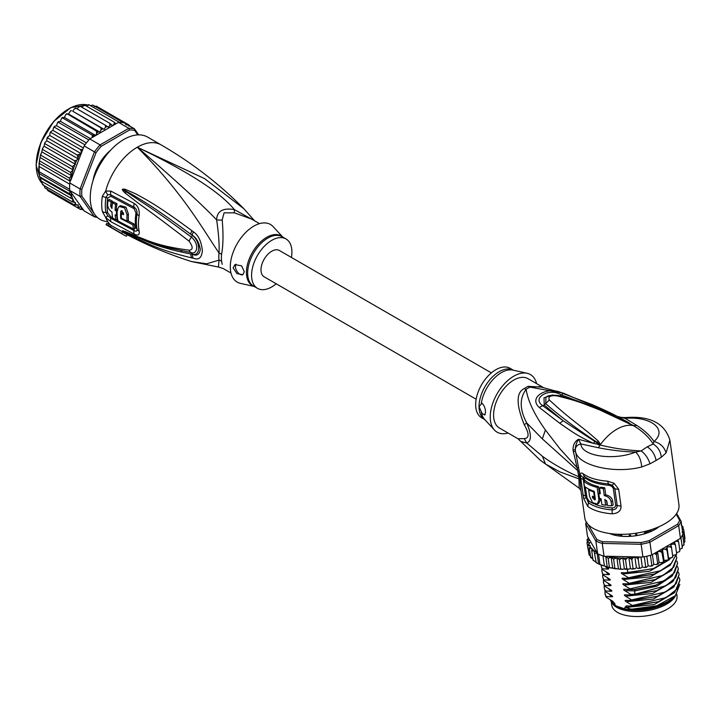 <?xml version="1.0" encoding="UTF-8"?>
<svg xmlns="http://www.w3.org/2000/svg" width="721" height="721" viewBox="0 0 721 721"><rect width="100%" height="100%" fill="white"/><g stroke="black" fill="none" stroke-linecap="round" stroke-linejoin="round"><path stroke-width="1.08" d="M676.758 594.167L677.019 595.997A32.959 15.438 172 0 1 669.268 607.947A32.959 15.438 172 0 1 667.331 609.155A32.959 15.438 172 0 1 632.741 616.383A32.959 15.438 172 0 1 611.741 605.153L611.237 601.593M611.579 602.089A32.959 15.438 -8 0 0 634.029 611.498A32.959 15.438 -8 0 0 666.628 604.162A32.959 15.438 -8 0 0 668.574 602.954A32.959 15.438 -8 0 0 675.64 595.411M629.92 533.937L629.406 535.712M635.742 533.243L637.022 535.397M629.325 535.135L629.857 535.415M636.346 534.757L636.868 534.333M540.056 460.025L518.02 438.765L524.248 438.593C529.349 438.251 529.349 433.627 524.248 424.723C516.038 404.454 516.083 392.395 524.374 388.556A12.672 6.579 -124.5 0 0 526.114 389.376C527.916 400.93 534.351 414.476 545.427 430.013L560.046 448.931L577.106 467.668L578.819 476.797C565.561 471.047 553.422 464.207 542.408 456.285L526.718 443C531.602 441.18 531.602 434.502 526.718 422.966C519.607 409.519 519.408 398.316 526.114 389.376A28.768 16.61 -60 0 1 530.016 387.123L539.804 386.699L563.543 393.233L530.016 387.123A12.672 7.985 65 0 1 528.241 386.321L542.084 387.15M524.248 424.723L526.718 422.966L542.327 438.864L579.387 472.111L575.412 450.904C577.179 465.36 613.58 474.283 641.699 466.983L649.991 463.81L656.101 460.467L661.328 457.258L666.078 452.905L669.881 440.143L678.939 504.709A47.532 22.261 -8 0 1 664.969 523.68A47.532 22.261 -8 0 1 615.085 534.108A47.532 22.261 -8 0 1 584.794 517.921L580.937 490.451L579.387 472.111M618.663 489.226L614.094 483.268L612.327 485.242L614.833 488.64L617.185 505.385C617.176 508.224 615.491 509.72 612.129 509.873A46.27 21.666 172 0 1 588.435 502.69L585.479 495.922L583.055 477.527L584.785 476.716A46.27 21.666 -8 0 0 608.488 483.899L612.327 485.242L611.678 486.233L613.31 488.351A3.172 1.487 172 0 1 614.833 488.64A6.336 2.965 172 0 0 618.663 489.226L621.015 505.971C621.196 510.765 618.239 513.379 612.147 513.812A47.532 22.261 172 0 1 587.795 506.43L583.595 498.4L580.297 474.896C580.414 472.823 581.387 472.453 583.217 473.796A47.532 22.261 -8 0 0 607.569 481.186L614.094 483.268M578.657 467.911L577.106 467.668L573.033 450.12C572.925 445.019 574.754 441.405 578.521 439.269L593.464 443.379C576.674 435.403 572.15 431.798 559.793 423.29L539.209 407.419C527.43 396.631 548.897 385.275 563.164 393.585L592.446 404.706L589.76 405.626M631.154 424.57L633.588 425.696L636.877 425.498L625.125 418.351L617.852 416.549L633.164 425.597L598.935 409.6L583.046 403.463C575.214 400.615 566.364 398.064 556.486 395.802C550.321 395.27 547.924 396.649 549.312 399.948C572.961 421.848 579.945 424.588 598.313 441.108L600.503 444.451L598.349 447.741L580.811 443.938C577.458 444.677 575.61 446.56 575.268 449.598L575.412 450.904L573.303 452.04M610.624 414.503L627.63 422.677L629.045 422.794C614.878 414.972 610.164 412.502 592.446 404.706M636.877 425.498C644.502 430.419 650.207 435.745 653.965 441.486L653.163 444.01C657.903 446.93 660.625 451.346 661.328 457.258M632.587 424.975L633.606 425.723C642.564 431.158 649.08 437.25 653.163 444.01L647.269 446.813C651.973 449.958 654.92 454.509 656.101 460.467M666.078 452.905C664.248 446.948 660.211 443.136 653.965 441.486C667.664 430.113 651.982 416.053 625.125 418.351L625.477 417.576C649.882 415.666 664.69 423.191 669.881 440.143M543.075 387.366L528.015 378.669A28.525 16.466 120 0 0 506.043 386.312A28.525 16.466 120 0 0 493.588 415.008A28.525 16.466 120 0 0 499.5 428.067L518.011 438.765M524.248 438.593L526.718 443L521.355 441.594M579.188 488.189L540.399 460.304L545.5 464.027L560.127 471.976L578.972 478.87L579.188 488.189L580.946 490.478M580.207 477.798L578.819 476.797L578.972 478.87L580.513 480.646M508.062 433.015A33.274 19.215 -60 0 1 494.444 430.031A33.274 19.215 -60 0 1 490.226 416.954A33.274 19.215 -60 0 1 502.861 385.582A33.274 19.215 -60 0 1 527.186 373.307A33.274 19.215 -60 0 1 536.586 383.617M482.052 403.255L479.041 406.608A28.525 16.466 -60 0 1 479.041 406.274A28.525 16.466 -60 0 1 491.515 377.885A28.525 16.466 -60 0 1 513.298 370.17L510.089 368.314A28.525 16.466 120 0 0 488.108 375.956A28.525 16.466 120 0 0 475.662 404.661A28.525 16.466 120 0 0 481.565 417.72L484.782 419.568A28.525 16.466 -60 0 1 479.041 406.608L482.052 413.448L484.773 414.999L485.521 412.421C485.449 408.51 484.287 405.454 482.052 403.255M485.161 414.566A6.336 3.659 60 0 1 482.052 413.448M647.269 446.813L641.167 450.931C626.612 450.228 612.976 448.237 600.251 444.983L563.146 420.731L542.381 405.427C531.539 397.821 549.357 387.528 560.884 394.748L588.138 404.95M598.313 441.108L597.186 442.343L600.106 444.74L593.464 443.379L594.636 441.766M600.413 444.803L597.186 442.343C577.818 429.635 560.677 416.774 545.761 403.742L545.914 397.568M600.034 444.749L598.241 444.785M649.991 463.81C648.215 458.241 645.277 453.951 641.167 450.931L635.634 452.076C614.643 460.719 581.73 456.618 580.811 443.938L578.521 439.269C576.403 442.91 575.322 446.353 575.268 449.598L573.033 450.12M598.349 447.741C610.831 450.201 623.259 451.652 635.634 452.076C639.112 455.321 641.14 460.286 641.699 466.983M559.793 423.29L563.146 420.731L544.202 405.022L549.312 399.948M539.209 407.419L544.202 405.022L544.013 397.794L552.665 394.955M563.164 393.585L559.911 395.937M627.63 422.677L629.46 423.741M556.486 395.802L557.973 395.45C551.096 394.856 547.077 395.568 545.896 397.586M563.543 393.233L618.456 416.819M607.569 481.186L608.948 485.26L611.678 486.233M613.31 488.351L615.653 505.097C615.581 506.908 614.4 507.845 612.12 507.908L612.147 513.812M587.795 506.43L588.751 500.825L586.984 497.787L585.344 487.008M584.488 480.871L584.298 478.708L585.569 478.176A45.63 21.369 172 0 0 608.948 485.26M599.521 487.937L600.89 487.144A45.63 21.369 -8 0 0 604.73 487.784L603.315 488.595A47.532 22.261 172 0 1 599.521 487.937L600.332 493.759A47.532 22.261 172 0 1 598.754 493.407L599.457 498.4A47.532 22.261 -8 0 0 601.035 498.752L601.855 504.574A47.532 22.261 -8 0 0 605.649 505.232L604.829 499.41L606.839 501.311L607.424 505.466A47.532 22.261 -8 0 0 611.687 505.863L611.102 501.699C610.272 498.49 608.001 496.472 604.306 495.642L605.712 494.822L604.73 487.784M611.687 505.863L613.183 504.997L612.598 500.843C611.859 497.724 609.56 495.715 605.712 494.822M605.649 505.232L607.064 504.421L606.505 500.491M598.754 493.407L600.124 492.623A45.63 21.369 -8 0 0 600.178 492.632M589.372 489.388L588.651 489.793L589.589 496.454L592.545 502.663L597.376 504.051L598.727 503.267L600.341 500.086L600.205 498.572M599.43 493.02L598.529 486.621L597.168 487.405A47.532 22.261 172 0 1 583.722 481.313L585.128 480.501A45.63 21.369 -8 0 0 598.529 486.621M594.266 491.596L593.662 491.947L594.365 496.931A47.532 22.261 -8 0 1 592.383 496.192L592.617 497.85L593.924 496.778M593.96 497.075L595.303 499.157M603.315 488.595L604.306 495.642M597.168 487.405L598.926 499.878L600.278 499.094M597.376 504.051L598.926 499.878M593.662 491.947A47.532 22.261 172 0 1 588.651 489.793M594.969 496.589L594.365 496.931M583.722 481.313L584.425 486.305A47.532 22.261 -8 0 0 594.23 491.343L595.303 499.112L594.888 499.995L592.617 497.85M588.111 524.473L596.853 539.515A47.532 22.261 -8 0 0 602.684 541.696L641.041 542.543A47.532 22.261 -8 0 0 649.08 540.678L677.443 524.302A47.532 22.261 -8 0 0 679.651 520.256L676.145 514.226M659.228 526.6A31.373 14.69 172 0 1 655.092 529.439A31.373 14.69 172 0 1 609.705 533.531M588.462 537.965L587.047 539.831L588.075 539.191L589.499 539.75L587.507 536.316L585.713 523.563L595.861 541.029L596.853 539.515M664.041 560.433L662.491 549.348L665.141 549.204L667.006 550.222L668.457 559.379L667.619 560.064L664.041 560.433L663.626 561.731L661.68 562.551L659.093 562.524L658.336 563.822L657.687 563.552L656.236 564.534L653.758 564.336L652.667 565.606L651.811 565.327L650.468 566.192L648.134 565.832L646.737 567.067L645.683 566.751L644.457 567.517L642.321 566.994L640.636 568.157L639.392 567.806L638.31 568.481L636.409 567.797L634.462 568.887L633.056 568.472L631.848 569.076L630.415 568.536L628.631 569.211L626.783 568.743L621.935 569.311L620.673 568.608L619.79 569.184L607.262 567.202L605.766 556.531L604.027 556.161A48.803 22.856 172 0 1 602.981 555.846A48.803 22.856 -8 0 1 598.538 554.188A48.803 22.856 172 0 1 597.655 553.782L595.861 541.029A48.803 22.856 -8 0 0 602.233 543.409L602.684 541.696M604.027 556.161L602.233 543.409L641.131 544.274L641.041 542.543M651.712 554.981L649.927 542.228L678.677 525.627L680.462 538.389L651.712 554.981A48.803 22.856 172 0 1 650.414 555.341A48.803 22.856 172 0 1 644.277 556.765A48.803 22.856 172 0 1 642.925 557.027L641.131 544.274A48.803 22.856 -8 0 0 649.927 542.228L649.08 540.678M680.462 538.389A48.803 22.856 172 0 0 680.939 537.722A48.803 22.856 172 0 0 682.625 534.631A48.803 22.856 172 0 0 682.886 533.955L681.093 521.202L676.631 513.514M677.443 524.302L678.677 525.627A48.803 22.856 -8 0 0 681.093 521.202L679.651 520.256M586.317 522.121A48.803 22.856 -8 0 0 585.713 523.563L586.849 522.292M652.667 565.606L651.811 565.327L650.414 555.341M653.758 564.336L652.397 554.593M648.134 565.832L646.791 556.233M652.316 565.868L650.468 566.192M646.737 567.067L645.683 566.751L644.277 556.765M642.321 566.994L640.915 556.982M646.295 567.31L644.457 567.517M642.925 557.027L639.257 556.945L638.148 558.937L639.392 567.806M640.636 568.157L638.31 568.481M636.409 567.797L634.868 556.846M639.257 556.945L635.273 556.855L638.148 558.937M635.273 556.855L632.912 557.793L631.812 559.604L633.056 568.472M634.462 568.887L631.848 569.076M630.415 568.536L628.856 557.441L631.812 559.604M628.631 569.211L625.296 569.239M628.856 557.441L627.072 558.117L625.54 559.866L626.783 568.743M624.368 568.896L622.818 557.802L625.54 559.866M622.818 557.802L619.429 559.73L620.673 568.608M618.429 568.815L616.87 557.73L619.429 559.73M616.87 557.73L613.598 559.199L614.842 568.067M612.688 568.283L611.147 557.261L613.598 559.199M605.766 556.531L608.136 558.27L611.147 557.261M608.136 558.27L609.38 567.139M607.262 567.202L604.387 565.832C603.035 565.859 601.548 565.309 599.935 564.173L597.457 563.38L592.995 559.902L591.752 551.033L594.05 550.727L596.123 562.182L594.05 550.727M602.981 555.846L604.387 565.832M598.538 554.188L599.935 564.173L598.592 563.939L597.078 553.133L597.655 553.782M672.747 556.801L671.197 557.802L668.529 558.108L666.97 547.014L669.638 546.707L671.521 547.618L670.909 544.481L673.549 544.013L675.415 544.815L676.659 553.692L676.181 554.638L672.63 555.54M674.811 541.651L676.812 541.165L678.623 541.868L679.867 550.745L679.515 551.628L676.523 552.701M680.939 537.722L682.336 547.699L681.669 548.176L682.336 547.699L682.273 548.23M682.336 547.699L679.723 549.681M682.625 534.631L684.022 544.616L683.166 545.166L683.986 545.049M684.022 544.616L682.174 546.509M682.147 532.206L683.652 532.657L684.896 541.534L683.697 543.301M684.95 538.533L684.635 539.632M663.626 561.731L661.95 552.592L662.491 549.348M663.455 562.01L661.68 562.551M658.336 563.822L657.687 563.552L656.434 554.674L657.372 551.718M658.066 564.092L656.236 564.534M588.742 552.637L586.993 542.832L588.192 542.201L589.832 542.76L587.777 545.761L589.228 545.202L590.319 545.581L589.372 548.501L591.887 548.203L591.752 551.033M587.777 545.761L589.084 554.873L590.787 556.297M590.742 557.739L591.427 557.396L590.616 557.369L592.887 559.126M671.521 547.618L672.765 556.495M668.457 559.379L668.529 558.108M667.006 550.222L666.97 547.014M659.093 562.524L657.561 551.61M657.858 551.439L660.121 551.466L661.95 552.592M654.425 553.422L656.434 554.674M678.623 541.868L677.758 539.948M682.228 529.322L683.706 529.647L682.039 527.97M675.415 544.815L674.315 541.931M634.606 556.846L607.145 556.233A47.532 22.261 -8 0 0 616.464 557.766M591.806 548.681A47.532 22.261 -8 0 0 596.835 552.376L589.679 540.056L588.048 541.029L586.993 542.85M589.372 548.501L590.616 557.369M594.87 553.313L597.078 553.133M587.047 539.533L587.309 541.732M596.835 552.376L597.339 553.395M587.976 537.118L588.111 538.136M683.652 532.657L682.318 531.089M681.787 526.528L682.922 526.736L681.129 525.014M682.868 526.51L683.202 528.718M683.706 529.647L684.95 538.515M606.253 566.922L608.209 568.067M607.605 567.688C609.047 568.608 609.11 569.067 607.803 569.067L602.206 568.797L602.305 569.5L608.984 573.61M608.389 573.231C609.831 574.159 609.894 574.619 608.578 574.619L602.981 574.34L603.08 575.043L609.759 579.152M609.164 578.774C610.606 579.702 610.669 580.162 609.353 580.162L603.765 579.882L603.865 580.594L610.543 584.704M609.939 584.325C611.381 585.245 611.444 585.704 610.137 585.704L604.54 585.434L604.64 586.137L611.318 590.247M610.723 589.868C612.165 590.796 612.228 591.256 610.912 591.256L605.316 590.977L605.415 591.68L612.093 595.789M611.498 595.411C612.94 596.339 613.003 596.799 611.696 596.799L606.1 596.519L606.199 597.231L612.877 601.341M612.273 600.963C613.715 601.882 613.787 602.341 612.471 602.341L614.77 603.27L615.04 605.207L616.599 606.127L625.161 608.993L624.891 607.055L629.929 608.93L627.09 607.289C625.63 606.343 625.567 605.883 626.891 605.91L632.488 606.181L658.21 601.774L674.829 592.302L679.903 580.117L676.902 589.219L666.132 597.592L632.389 605.478L632.488 606.181M632.389 605.478L626.315 601.747C624.855 600.8 624.792 600.341 626.116 600.359L631.713 600.638L657.453 596.222L674.063 586.741L679.128 574.574L676.136 583.659L665.492 591.968L631.614 599.935L631.713 600.638M631.614 599.935L625.531 596.195C624.08 595.249 624.016 594.789 625.341 594.816L630.929 595.086L656.669 590.679L673.288 581.189L678.353 569.022L675.712 577.647L666.06 585.686L634.723 594.275L630.83 594.383L630.929 595.086M630.83 594.383L624.756 590.652C623.295 589.706 623.232 589.246 624.557 589.273L634.047 589.436L655.903 585.128L672.477 575.682L677.569 563.48L674.586 572.555L663.897 580.901L630.055 588.841L630.154 589.544M630.055 588.841L623.98 585.11C622.52 584.163 622.457 583.704 623.782 583.722L629.379 584.001L655.128 579.576L671.747 570.086L676.794 557.937L673.774 567.048L663.059 575.385L629.28 583.298L629.379 584.001M629.28 583.298L623.196 579.558C621.745 578.612 621.673 578.152 623.007 578.179L628.595 578.449L654.353 574.033L670.124 565.318L676.199 554.629M676.046 554.737L671.467 563.245L660.409 570.789L628.496 577.746L628.595 578.449M628.496 577.746L622.421 574.015C620.961 573.069 620.898 572.609 622.223 572.636L627.82 572.907L653.568 568.49L671.386 557.775M627.324 569.392L627.82 572.907M679.245 577.737L679.903 580.117M678.47 572.195L679.128 574.574M676.911 561.1L677.569 563.48M677.686 566.652L678.353 569.022M676.136 555.558L676.794 557.937M672.711 556.143L673.207 555.44M606.1 596.519L604.973 593.455L605.036 590.986M609.173 594.086L611.696 596.799M604.54 585.434L603.423 582.37L603.477 579.891M607.623 582.992L610.137 585.704M626.315 601.747L653.433 599.016L673.432 587.327M679.822 584.407L675.388 595.663L656.759 605.811L632.173 609.128L629.929 608.93M627.09 607.289L654.208 604.568L674.207 592.869M612.21 602.314L611.363 601.377L612.471 602.341M605.316 590.977L604.198 587.912L604.252 585.434M608.398 588.534L610.912 591.256M625.531 596.195L652.649 593.473L672.657 581.784M624.756 590.652L635.039 590.896L656.858 586.2L671.873 576.232M605.081 594.167L606.199 597.231M603.423 582.37L604.64 586.137M604.198 587.912L605.415 591.68M603.765 579.882L602.639 576.818L603.865 580.594M602.639 576.818L602.702 574.349M602.981 574.34L601.864 571.275L603.08 575.043M601.864 571.275L601.918 568.797M602.206 568.797L601.089 565.733L602.305 569.5M601.089 565.733L601.026 565.111M629.154 606.109L658.21 601.774M628.577 600.575L656.434 596.582M628.054 595.05L656.669 590.679M627.018 589.49L634.85 589.508L654.866 585.497M611.363 601.377L610.299 599.836M675.388 595.663L674.712 596.33A36.131 16.916 172 0 1 632.173 609.128M626.243 583.938L654.091 579.945M625.458 578.395L653.325 574.394M624.683 572.853L652.559 568.842M623.98 585.11L651.099 582.379L671.098 570.69M623.196 579.558L650.315 576.836L670.323 565.147M622.421 574.015L649.54 571.293L669.539 559.595M606.839 577.449L609.353 580.162M606.064 571.897L608.578 574.619M605.523 566.715L607.803 569.067M625.161 608.993A33.752 15.808 -8 0 0 666.907 602.432A33.752 15.808 -8 0 0 672.909 597.961A33.752 15.808 -8 0 0 672.99 597.889M610.453 600.088A33.752 15.808 -8 0 0 615.04 605.207M672.909 597.961L672.197 598.673A32.796 15.357 172 0 1 666.357 603.017A32.796 15.357 172 0 1 617.113 606.406A32.796 15.357 172 0 1 616.879 606.28M656.777 527.646L657.002 528.087A30.742 14.393 172 0 1 652.117 530.908L651.027 530.845A1.271 0.595 172 0 0 649.306 530.899A28.525 13.357 -8 0 1 645.097 532.495A1.271 0.595 -8 0 0 644.367 533.152A1.271 0.595 -8 0 0 644.457 533.333L644.232 533.9A30.742 14.393 172 0 1 637.589 535.442L636.841 535.108A1.271 0.595 172 0 0 635.489 534.73M630.65 535.243A1.271 0.595 -8 0 0 629.289 535.901L628.523 536.397A30.742 14.393 172 0 1 621.917 536.253L621.61 536.163M621.908 536.253L621.799 535.451A1.271 0.595 172 0 0 621.087 535.027A28.525 13.357 -8 0 1 616.915 534.315A1.271 0.595 -8 0 0 615.193 534.622L614.094 534.919A30.742 14.393 172 0 1 610.363 533.621M605 556.486L607.145 556.233M476.157 399.227L264.138 276.819A15.213 8.778 -60 0 1 260.993 269.852A15.213 8.778 -60 0 1 267.626 254.549A15.213 8.778 -60 0 1 279.351 250.475L491.371 372.883M98.263 167.876L97.524 167.452M101.328 160.864L102.058 161.288M101.931 161.495L100.03 162.793M98.561 165.325L98.371 167.66M40.98 180.953L70.559 198.032L71.424 195.833L40.115 177.754L40.98 180.953M71.424 195.833L69.387 193.67L39.565 176.699L39.24 174.951L40.115 177.754M94.172 213.614L81.852 196.085L80.085 196.4A48.803 28.173 -60 0 1 79.932 192.75A48.803 28.173 -60 0 1 80.085 188.929L69.775 182.972L70.117 181.169L69.387 178.123L71.424 175.618L70.559 172.418L73.181 169.94L41.809 151.825L40.277 156.196L39.087 163.252L39.24 174.951M39.646 159.296L38.781 168.498L39.087 173.545L70.117 191.462L69.874 190.795L84.15 210.902L94.46 216.85L96.037 216.264L95.343 215.282M69.775 182.972A48.803 28.173 120 0 0 69.694 184.152A48.803 28.173 120 0 0 69.622 186.802A48.803 28.173 120 0 0 69.694 189.362A48.803 28.173 120 0 0 69.775 190.443L69.874 190.795M138.684 134.863L134.421 128.798L124.111 122.849A48.803 28.173 120 0 0 123.309 122.669A48.803 28.173 120 0 0 119.398 122.327A48.803 28.173 120 0 0 118.505 122.345L89.755 138.946A48.803 28.173 120 0 0 88.872 139.946A48.803 28.173 120 0 0 84.961 144.813A48.803 28.173 120 0 0 84.15 145.921L94.46 151.87L80.085 188.929L81.852 189.253L96.037 152.717L94.46 151.87A48.803 28.173 -60 0 1 100.066 144.903L101.156 146.336L129.519 129.969L128.816 128.302A48.803 28.173 -60 0 1 134.421 128.798L134.638 130.42L137.783 134.89M81.852 196.085A47.532 27.443 -60 0 1 81.852 189.253M97.2 217.3A48.803 28.173 -60 0 1 94.46 216.85L80.085 196.4L69.775 190.443M129.519 129.969A47.532 27.443 -60 0 1 134.638 130.42M89.755 138.946L100.066 144.903L128.816 128.302L118.505 122.345M96.037 152.717A47.532 27.443 -60 0 1 101.156 146.336M110.529 150.31A32.328 18.665 120 0 0 92.991 180.701M84.15 145.921L70.928 179.998A47.532 27.443 -60 0 1 72.974 170.3M69.874 181.944L70.928 179.998M82.843 209.036L80.563 209.496M50.894 192.372L80.482 209.451L81.284 208.531L81.158 206.666L77.291 207.612L78.183 206.53L78.183 204.845L74.542 205.061L75.444 202.565L72.289 201.853L72.974 199.429A47.532 27.443 -60 0 1 70.928 192.092M125.589 124.607L125.986 123.264L126.986 125.22M92.378 137.432L92.144 135.025L95.722 135.485L96.668 133.34L96.506 131.159L99.895 132.123L101.012 130.032L100.976 127.896L104.13 129.356L105.41 127.356L105.491 125.292L108.375 127.229L109.781 125.355L109.971 123.39L112.539 125.778L114.053 124.066L114.333 122.219L115.883 123.868M75.444 164.307L44.071 146.201L42.557 148.4L42.71 149.526L72.289 166.605L75.444 164.307L74.542 160.783L76.777 160.116L78.183 158.863L77.291 155.06L81.158 153.609L81.284 151.599L80.482 149.535L82.843 149.301M72.289 166.605L73.181 169.606A47.532 27.443 -60 0 1 74.623 165.325M39.222 166.551L69.694 184.152M39.222 171.769L69.694 189.362M69.387 193.67L70.117 191.462M71.424 175.618L40.115 157.529M40.98 155.339L70.559 172.418M39.808 161.044L69.387 178.123M70.117 181.169L39.087 163.252M70.559 198.032L72.974 199.429M128.78 126.256L129.185 125.103L129.915 126.202M94.92 175.212L94.244 175.852A31.688 18.295 120 0 0 93.369 179.493M102.13 161.18L101.111 161.098A31.688 18.295 120 0 0 97.614 167.146L98.2 167.993M109.682 151.248A31.688 18.295 120 0 0 106.96 153.816L106.744 154.727M82.095 209.423L83.807 210.406M94.217 106.501L96.326 106.14L129.185 125.103M90.54 105.663L92.829 105.077L123.309 122.669M88.593 104.617L88.449 105.383L88.917 104.725L119.398 122.327M88.917 104.725L86.187 105.969M84.366 105.014L84.438 105.627L84.754 105.14L114.333 122.219M84.754 105.14L81.698 107.069M79.995 106.167L109.971 123.39M80.392 106.311L78.409 107.24L77.147 108.925M75.534 108.024L75.038 108.276L75.912 108.213L105.491 125.292M75.912 108.213L74.038 109.241L72.758 111.241L104.13 129.356M72.758 111.241L100.976 127.896M71.487 110.71L70.478 110.953L68.522 114.017L65.981 114.269L64.349 117.379L61.636 118.181L60.33 121.281L57.509 122.606L56.517 125.652L54.868 126.238L54.49 127.22L53.651 127.464L54.282 126.608M99.895 132.123L68.522 114.017M95.722 135.485L64.349 117.379M67.116 113.765L96.506 131.159M90.341 138.612L60.33 121.281M62.835 117.406L62.565 117.947L92.144 135.025M86.412 142.911L56.517 125.652M58.734 121.597L58.392 122.354L88.872 139.946M54.868 126.238L53.327 128.32L52.984 130.42L51.299 131.276L49.911 133.493L49.785 135.494L48.109 136.611L47.712 137.981L77.291 155.06M83.366 147.958L52.984 130.42M54.49 127.22L84.961 144.813M51.299 131.276L49.911 133.493M81.158 153.609L49.785 135.494M50.903 132.457L80.482 149.535M73.181 199.546L41.809 181.431L42.467 184.567M42.71 184.774L43.251 184.387L42.71 184.774L72.289 201.853M44.071 185.54L44.963 187.983L74.542 205.061M46.82 188.415L47.712 190.533L77.291 207.612M48.109 136.611L46.82 139.063L47.712 137.981M78.183 158.863L46.82 140.757L46.82 139.063M46.82 140.757L44.783 142.803L44.963 143.704L74.542 160.783M44.071 146.201L44.783 142.803M41.809 151.825L42.557 148.4M254.189 220.572L234.352 209.586C222.942 207.684 217.03 211.1 216.615 219.824C218.661 233.532 219.463 244.599 219.031 253.044A12.672 6.147 -173.1 0 1 221.599 254.243A28.525 16.466 120 0 0 221.374 257.361A28.525 16.466 120 0 0 221.374 257.848A28.525 16.466 120 0 0 221.599 261.191L222.185 264.301M230.99 273.052L223.095 268.491L218.481 267.04L219.031 260.101A12.672 8.328 171.9 0 1 221.599 261.191M259.515 223.645L251.62 219.094L234.46 212.848L224.087 212.839L222.185 219.941C223.429 233.811 223.231 245.248 221.599 254.243M291.419 257.433A28.525 16.466 -60 0 0 286.012 238.948A28.525 16.466 -60 0 0 271.745 240.354A28.525 16.466 120 0 0 253.116 265.49A28.525 16.466 120 0 0 257.487 288.346A28.525 16.466 120 0 0 271.745 286.931A28.525 16.466 -60 0 0 276.206 283.786M242.995 274.62A6.336 3.659 60 0 1 238.146 272.799A6.336 3.659 60 0 1 235.443 266.491A6.336 3.659 60 0 1 236.1 264.174M244.293 271.727L242.896 274.683L236.948 273.61L233.09 267.851L234.956 264.634L241.58 265.815L244.293 271.727M120.777 218.589A47.054 27.164 -60 0 1 120.713 211.632L121.218 210.703L123.525 213.119A46.883 27.065 120 0 0 123.444 214.714L121.335 213.605A47.009 27.146 120 0 0 121.416 218.22L127.067 221.167A46.631 26.92 -60 0 1 127.067 214.957L124.643 207.963L119.1 206.44L117.235 209.766A47.225 27.263 120 0 0 117.956 220.996L133.52 229.08A46.153 26.65 -60 0 1 132.844 224.817L120.777 218.589L121.416 218.22M115.153 214.849L116.541 215.597A47.262 27.281 -60 0 1 116.46 210.992L115.072 210.235A47.316 27.317 -60 0 1 115.594 204.503L112.476 202.781A47.415 27.38 120 0 0 111.953 208.522L110.664 206.161A47.451 27.398 -60 0 1 111.106 202.024L108.06 200.312A47.514 27.434 120 0 0 107.618 204.449C107.753 207.711 109.204 210.217 111.962 211.983A47.415 27.38 120 0 0 112.746 218.148L115.874 219.869A47.316 27.317 -60 0 1 115.153 214.849M254.279 286.489L240.39 283.353A33.274 19.215 120 0 1 231.369 258.127A33.274 19.215 120 0 1 253.819 226.124A33.274 19.215 -60 0 1 273.133 226.628L282.794 237.092M132.844 224.817L134.205 224.033L127.77 220.761M122.092 210.667L122.065 210.856A45.144 26.064 120 0 0 121.966 213.245M123.516 213.272L122.687 212.83L121.335 213.605M119.1 206.44L120.461 205.647L126.031 207.179L128.419 214.173A44.729 25.821 120 0 0 128.419 220.392L127.067 221.167M134.205 224.033A44.251 25.55 120 0 0 134.908 228.287L133.52 229.08M116.649 215.543A45.414 26.217 120 0 0 117.253 219.067L115.874 219.869M117.181 215.228L116.541 215.597M117.181 210.568L116.46 210.992M117.802 210.217L116.414 209.46L115.072 210.235M115.594 204.503L116.964 203.71A45.414 26.217 120 0 0 116.414 209.46M116.964 203.71L113.846 201.997L112.476 202.781M112.088 206.116L112.007 205.377L110.664 206.161M111.106 202.024L112.476 201.231A45.549 26.298 120 0 0 112.007 205.377M112.476 201.231L109.43 199.519L108.06 200.312M254.612 220.824L243.806 208.684L204.593 178.619L137.296 147.21C187.811 171.373 220.166 192.165 234.352 209.586A12.672 1.884 -80 0 0 234.46 212.848M133.718 228.972L135.999 227.971A44.125 25.478 120 0 1 135.999 213.065L134.052 208.63L110.782 196.274L107.726 198.05A3.172 1.433 9.1 0 0 105.951 197.428L107.808 194.652A6.336 4.191 66.2 0 1 105.699 191.029L110.953 191.128L134.214 203.43C138.071 205.909 139.712 210.027 139.135 215.786A45.576 26.307 120 0 0 139.135 231.189C139.712 235.073 138.071 236.046 134.214 234.1L110.953 221.762L105.699 217.499L102.373 211.614A47.532 27.443 -60 0 1 101.697 204.611A47.532 27.443 -60 0 1 101.697 204.277A47.532 27.443 -60 0 1 102.373 196.175L105.699 191.029A47.532 27.443 -60 0 1 137.296 147.21C174.329 179.169 200.762 203.376 216.615 219.824A12.672 8.436 -178.3 0 0 222.185 219.941M117.884 220.662L116.144 219.716M112.674 217.805L110.782 216.751L107.726 212.866A3.172 2.154 -11.1 0 0 105.951 212.452L107.808 215.795L110.773 218.247L134.034 230.621C136.278 231.711 137.278 231.18 137.026 229.035A3.172 2.172 168.4 0 0 136.17 228.061A3.172 2.172 168.4 0 0 135.999 227.971M193.408 231.82C198.32 235.073 201.303 241.328 202.358 250.566C201.772 257.767 198.789 260.335 193.408 258.253L191.903 257.938A6.336 3.975 -77 0 1 190.831 253.963L192.345 254.18C200.645 256.865 200.789 241.598 192.345 235.425L190.831 234.289L192.345 235.361C196.364 237.642 199.023 242.328 200.303 249.439C199.447 254.666 196.797 256.288 192.345 254.297L190.831 253.963C155.448 247.069 145.191 240.273 136.657 237.272L124.976 231.937A6.336 2.659 -60.3 0 0 125.229 232.486L122.588 230.801A6.336 2.253 -50.1 0 0 122.723 230.819L152.897 243.13L165.424 247.105L191.444 252.638C196.409 254.928 200.303 244.834 191.444 237.164C156.34 211.073 147.255 205.647 138.54 199.861L122.723 189.416A6.336 2.83 53.4 0 1 122.588 189.136L125.211 189.262A6.336 3.578 107.2 0 0 124.958 190.443L135.233 196.292C143.605 201.565 153.032 206.377 190.831 234.289A6.336 2.37 125.1 0 1 191.903 230.702L193.408 231.82A6.336 2.343 125 0 0 192.345 235.361L191.444 237.164A6.336 1.956 -54.9 0 0 189.091 241.165C154.141 214.308 145.561 208.486 137.08 202.25L125.274 193.12C122.858 190.894 121.93 189.605 122.489 189.253A6.336 1.748 31.9 0 0 122.678 189.416L126.103 191.885A6.336 3.163 -49.5 0 0 125.274 193.12M122.588 230.801L122.489 230.711A6.336 4.281 -43.8 0 0 122.678 230.783L126.121 232.261A6.336 4.416 113.2 0 1 125.301 231.558L137.26 236.596C145.984 239.336 155.339 245.771 189.091 250.178A6.336 3.92 97.9 0 0 191.444 252.638L192.345 254.297A6.336 3.966 -77.4 0 0 193.408 258.253M181.259 250.926L181.89 251.052M107.808 194.652L110.773 194.796L134.034 207.152C136.278 208.54 137.278 210.811 137.026 213.966A44.612 25.758 120 0 0 137.026 229.035A6.336 4.335 168.4 0 0 139.135 231.189M125.211 189.262L135.945 193.967C144.443 198.798 154.276 202.907 191.903 230.702M189.091 250.178C193.147 249.899 193.147 246.897 189.1 241.165M122.489 230.711L125.301 231.558M191.903 257.938C156.673 249.466 146.057 242.328 137.396 238.813L125.229 232.486M127.266 234.758L126.436 236.2A49.118 28.362 -60 0 1 123.94 235.028A49.118 28.362 -60 0 1 121.678 233.46L110.475 226.989A49.118 28.362 -60 0 1 108.574 225.159L109.385 223.762A47.532 27.443 120 0 0 111.268 225.61L110.475 226.989M121.678 233.46L122.588 231.883A47.316 27.317 120 0 0 125.319 233.73C146.66 245.086 168.723 254.351 191.489 261.543L206.639 263.796L219.031 260.101A28.939 16.709 -60 0 1 218.805 256.216A28.939 16.709 -60 0 1 219.031 253.044C202.177 228.124 183.386 193.67 137.296 147.21A47.532 27.443 -60 0 1 161.062 144.858C191.777 162.64 219.355 183.918 243.806 208.684M122.588 231.883L111.268 225.61M107.808 215.795L105.699 217.499A47.532 27.443 -60 0 0 109.385 223.762L106.807 223.303L106.014 224.682L108.574 225.159M107.78 221.626A47.532 27.443 120 0 1 90.242 197.662A47.532 27.443 -60 0 1 110.989 149.824A47.532 27.443 -60 0 1 147.616 137.089L161.062 144.858M542.327 438.864L545.427 430.013M524.374 388.556A28.525 16.466 -60 0 1 528.241 386.321M542.408 456.285L545.5 464.027M527.186 373.307L513.046 370.116A28.903 16.682 120 0 0 481.213 404.057M481.213 411.673A28.903 16.682 120 0 0 484.602 419.379L494.444 430.031M633.101 425.516L633.164 425.597A41.196 23.784 120 0 0 616.834 429.238A41.196 23.784 120 0 0 600.503 444.451L600.097 444.569M615.653 505.097L617.185 505.385A6.336 2.965 -8 0 0 621.015 505.971M583.595 498.4L586.984 497.787M582.82 494.561A6.336 2.965 -8 0 0 585.479 495.922A3.172 1.487 172 0 1 586.669 496.436M580.486 477.915A6.336 2.965 -8 0 0 583.145 479.276A3.172 1.487 -8 0 1 584.334 479.789M580.297 474.896L584.298 478.708M583.217 473.796A6.336 5.065 126.7 0 0 584.785 476.716A3.172 2.533 -53.3 0 1 585.551 478.059L585.569 478.176M588.751 500.825A45.63 21.369 -8 0 0 593.978 503.817M595.113 504.294A45.63 21.369 -8 0 0 612.12 507.908M612.598 500.843L611.102 501.699M676.812 541.165A47.532 22.261 -8 0 0 677.857 540.065M682.345 529.25A47.532 22.261 -8 0 0 682.183 528.024M660.121 551.466A47.532 22.261 -8 0 0 662.067 550.646M665.141 549.204A47.532 22.261 -8 0 0 666.898 548.293M669.638 546.707A47.532 22.261 -8 0 0 671.188 545.716M673.549 544.013A47.532 22.261 -8 0 0 674.856 542.958M654.686 553.44A47.532 22.261 -8 0 0 656.777 552.728M636.76 557.387A47.532 22.261 -8 0 0 639.076 557.072M617.158 557.829A47.532 22.261 -8 0 0 621.538 558.099M623.746 558.144A47.532 22.261 -8 0 0 627.072 558.117M630.298 557.982A47.532 22.261 -8 0 0 632.912 557.793M588.246 538.073A47.532 22.261 -8 0 0 588.075 539.191M588.048 541.029A47.532 22.261 -8 0 0 588.192 542.201M588.624 543.787A47.532 22.261 -8 0 0 589.228 545.202M589.868 546.311A47.532 22.261 -8 0 0 591.157 547.978M634.723 594.275L634.85 589.508L634.047 589.436M656.723 528.277L656.642 527.7M656.894 527.673L656.957 528.123M621.7 535.73L621.772 536.226M87.385 104.942A45.955 26.533 120 0 0 53.733 121.804A45.955 26.533 120 0 0 36.239 165.19A45.955 26.533 120 0 0 36.239 165.469A45.955 26.533 120 0 0 41.935 183.125M82.672 209.135A47.532 27.443 -60 0 1 81.284 208.531M114.053 124.066A47.532 27.443 -60 0 1 115.811 123.742M109.781 125.355A47.532 27.443 -60 0 1 111.593 124.724M105.41 127.356A47.532 27.443 -60 0 1 107.258 126.427M101.012 130.032A47.532 27.443 -60 0 1 102.86 128.825M96.668 133.34A47.532 27.443 -60 0 1 98.489 131.871M92.459 137.224A47.532 27.443 -60 0 1 94.208 135.521M81.284 151.599A47.532 27.443 -60 0 1 82.672 149.391M74.623 202.493A47.532 27.443 -60 0 1 73.181 199.879M76.777 205.224A47.532 27.443 -60 0 1 75.444 203.655M79.481 207.495A47.532 27.443 -60 0 1 78.183 206.53M78.183 157.178A47.532 27.443 -60 0 1 79.481 154.718M75.444 163.225A47.532 27.443 -60 0 1 76.777 160.116M98.218 167.948L97.515 167.542L98.227 167.939M101.4 160.81L102.103 161.216L101.391 160.819M68.504 109.042A45.315 26.163 120 0 0 36.239 164.676M135.999 213.065A3.172 1.415 -170.6 0 1 136.17 213.155A3.172 1.415 -170.6 0 1 137.026 213.966A6.336 2.821 -170.6 0 0 139.135 215.786M102.373 211.614A6.336 4.317 -11.1 0 0 105.951 212.452A46.261 26.713 120 0 1 105.293 205.629A46.261 26.713 120 0 1 105.293 205.323A46.261 26.713 120 0 1 105.951 197.428A6.336 2.857 9 0 1 102.373 196.175M107.726 198.05A45.63 26.344 120 0 0 107.078 205.836A45.63 26.344 120 0 0 107.726 212.866M254.116 286.399A28.714 16.574 -60 0 1 247.51 264.283A28.714 16.574 -60 0 1 266.446 237.47A28.714 16.574 -60 0 1 266.734 237.308A28.714 16.574 -60 0 1 282.632 237.002M257.487 288.346L253.558 286.075A28.525 16.466 -60 0 1 249.133 263.399A28.525 16.466 -60 0 1 267.536 238.254A28.525 16.466 -60 0 1 267.815 238.092A28.525 16.466 -60 0 1 282.073 236.677L286.012 238.948M122.065 210.856L120.713 211.632M128.419 214.173L127.067 214.957M110.782 216.751A3.172 1.821 -60.8 0 1 110.773 218.247A6.336 3.65 -60.8 0 0 110.953 221.762M134.052 229.134A3.172 1.685 -63.2 0 1 134.034 230.621A6.336 3.38 -63.5 0 0 134.214 234.1M134.052 208.63A3.172 1.703 116.3 0 0 134.034 207.152A6.336 3.38 116.4 0 1 134.214 203.43M110.782 196.274A3.172 1.802 119.8 0 0 110.773 194.796A6.336 3.605 119.8 0 1 110.953 191.128M630.839 424.417L608.74 413.629C592.599 406.031 575.673 399.975 557.973 395.45M625.477 417.576C620.339 417.432 617.834 417.108 617.96 416.603M672.197 557.468L672.819 557.063M676.181 554.638L676.64 554.269M668.403 559.658L667.619 560.064M621.935 569.311L619.79 569.184M599.178 564.282L611.318 568.112M597.457 563.38L596.042 562.524M593.581 560.722L593.122 560.325M616.383 568.869L613.616 568.499M605.072 594.167L604.982 593.455M657.453 596.222L656.155 596.682M627.594 595.023L628.063 595.05M627.261 589.499L626.792 589.472M655.903 585.128L654.344 585.677M655.128 579.576L653.83 580.035M626.504 583.956L626.035 583.929M654.353 574.033L653.046 574.493M625.729 578.413L625.26 578.386M653.568 568.49L652.271 568.95M624.945 572.862L624.476 572.835M626.333 583.947L626.819 583.974M625.558 578.404L626.053 578.431M624.783 572.853L625.287 572.889M656.236 527.862L656.335 528.538M644.367 533.152L644.457 533.801M617.113 606.406L616.599 606.127M41.935 183.161L36.05 165.208L40.791 142.695L53.633 121.525L70.829 107.591L87.412 104.933M40.727 180.809L40.493 180.16M71.055 110.574L70.478 110.953M66.62 113.756L65.981 114.269M62.303 117.532L61.636 118.181M58.167 121.84L57.509 122.606M50.713 131.754L50.137 132.682M47.523 137.206L46.982 138.234M40.277 156.196L40.836 153.952M218.481 267.04L191.489 261.543M106.014 224.682L123.94 235.028"/></g></svg>
